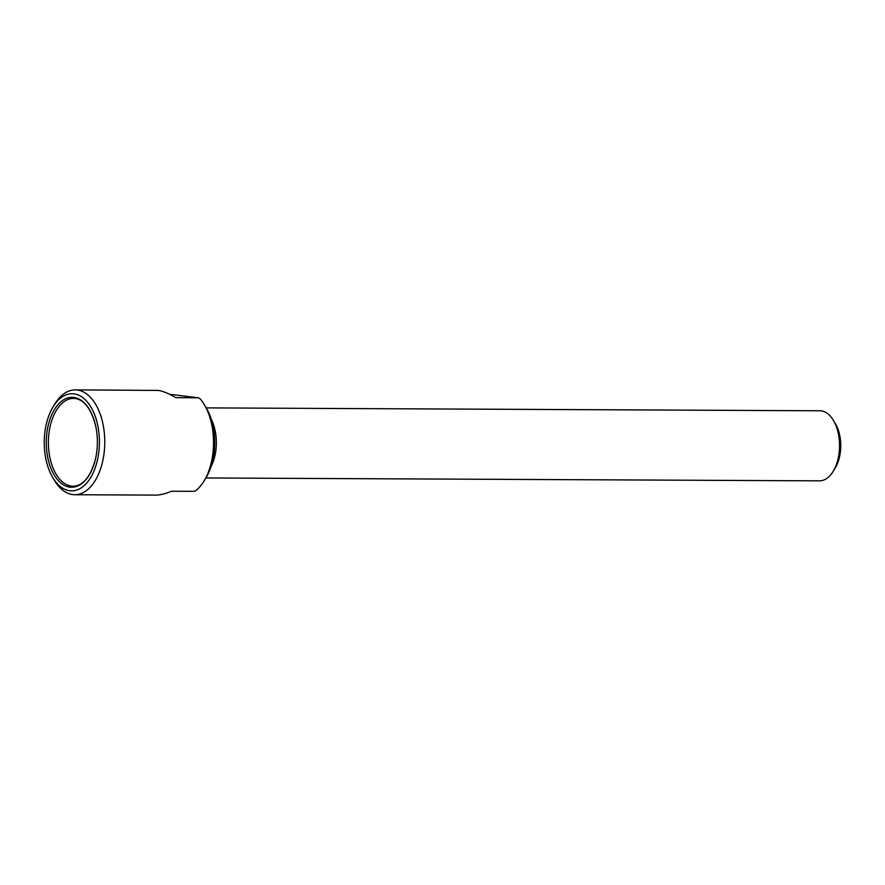 <?xml version="1.0" encoding="UTF-8"?>
<svg xmlns="http://www.w3.org/2000/svg" width="885" height="885" viewBox="0 0 885 885"><rect width="100%" height="100%" fill="white"/><g stroke="black" fill="none" stroke-linecap="round" stroke-linejoin="round"><path stroke-width="1.33" d="M52.967 407.056L54.649 404.268A52.425 29.769 90.3 0 1 75.247 389.887L158.227 390.418C162.906 391.059 168.758 393.482 175.772 397.675L198.472 397.785L200.021 398.726A52.425 29.769 -89.7 0 1 204.49 404.965A52.425 29.769 -89.7 0 1 204.136 480.865A52.425 29.769 -89.7 0 1 195.85 490.622L194.224 491.33L171.524 491.219C165.34 493.819 160.063 495.113 155.716 495.113L74.76 494.726A52.425 29.769 90.3 0 1 54.295 480.168L52.635 477.358A48.553 27.568 90.3 0 1 52.967 407.056A48.553 27.568 90.3 0 1 74.019 393.869A48.553 27.568 90.3 0 1 96.952 462.058A48.553 27.568 90.3 0 1 52.635 477.358M169.621 394.301L198.472 397.785M204.136 480.865L206.183 477.48A47.735 27.103 -89.7 0 0 206.504 408.372L204.49 404.965M75.247 389.887A52.425 29.769 90.3 0 1 77.371 390.031A52.425 29.769 90.3 0 1 104.74 444.325A52.425 29.769 90.3 0 1 74.76 494.726M73.864 397.453A44.969 25.532 90.3 0 1 95.392 424.767A44.969 25.532 90.3 0 1 95.226 460.045A44.969 25.532 90.3 0 1 64.251 485.312A44.969 25.532 90.3 0 1 46.75 434.037A44.969 25.532 90.3 0 1 73.864 397.453M211.371 419.556A35.035 19.901 90.3 0 1 211.161 466.34M205.884 477.966L819.488 480.843A35.035 19.901 -89.7 0 0 833.261 471.24A35.035 19.901 -89.7 0 0 833.504 420.508A35.035 19.901 -89.7 0 0 821.247 410.861A35.035 19.901 -89.7 0 0 819.82 410.773L206.216 407.885M833.261 471.24L835.307 467.855A30.344 17.235 -89.7 0 0 835.506 423.915L833.504 420.508M95.226 460.045C90.757 475.632 84.186 484.283 75.535 485.998A43.885 24.924 90.3 0 1 48.398 442.743A43.885 24.924 90.3 0 1 75.313 398.538A43.885 24.924 90.3 0 1 75.944 398.637C84.584 400.429 91.066 409.135 95.392 424.767"/></g></svg>
